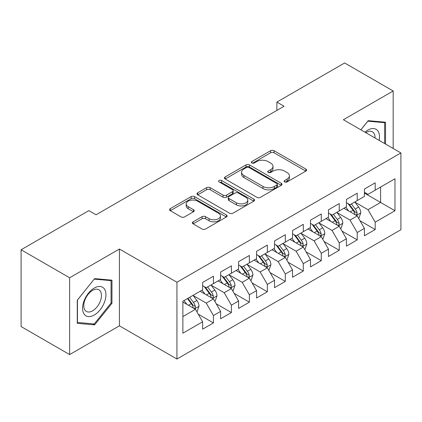 <?xml version="1.0" encoding="UTF-8"?>
<svg xmlns="http://www.w3.org/2000/svg" width="422" height="422" viewBox="0 0 422 422"><rect width="100%" height="100%" fill="white"/><g stroke="black" fill="none" stroke-linecap="round" stroke-linejoin="round"><path stroke-width="0.63" d="M284.655 181.919A1.746 1.008 0 0 0 287.124 181.919L305.871 171.1A2.495 1.44 0 0 0 306.604 170.082A2.495 1.44 0 0 0 305.871 169.058L274.115 150.728A2.495 1.44 0 0 0 270.586 150.728L251.839 161.547A1.746 1.008 0 0 0 251.327 162.259A1.746 1.008 0 0 0 251.839 162.976A1.746 1.008 0 0 0 254.308 162.976L256.734 161.573A7.986 4.61 0 0 1 268.028 161.573L270.676 163.103A7.986 4.61 0 0 1 273.013 166.363A7.986 4.61 0 0 1 270.676 169.623L268.25 171.021A1.746 1.008 0 0 0 267.738 171.733A1.746 1.008 0 0 0 268.25 172.45A1.746 1.008 0 0 0 270.718 172.45L273.145 171.047A7.986 4.61 0 0 1 284.433 171.047L287.081 172.577A7.986 4.61 0 0 1 289.418 175.837A7.986 4.61 0 0 1 287.081 179.097L284.655 180.495A1.746 1.008 0 0 0 284.143 181.207A1.746 1.008 0 0 0 284.655 181.919L284.655 180.495M193.134 221.824A2.495 1.44 0 0 0 192.4 222.842A2.495 1.44 0 0 0 193.134 223.86L202.043 229.009A2.495 1.44 0 0 0 205.572 229.009L226.387 216.987A2.495 1.44 0 0 0 227.12 215.969A2.495 1.44 0 0 0 226.387 214.951L194.632 196.615A2.495 1.44 0 0 0 191.103 196.615L170.282 208.632A2.495 1.44 0 0 0 169.554 209.655A2.495 1.44 0 0 0 170.282 210.673L181.049 216.887A2.495 1.44 0 0 0 184.578 216.887L193.487 211.738A2.495 1.44 0 0 0 194.215 210.72A2.495 1.44 0 0 0 193.487 209.702L188.149 206.622A6.673 3.856 0 0 1 186.192 203.9A6.673 3.856 0 0 1 190.311 200.339A6.673 3.856 0 0 1 197.586 201.173L218.496 213.242A6.673 3.856 0 0 1 220.448 215.969A6.673 3.856 0 0 1 216.328 219.53A6.673 3.856 0 0 1 209.054 218.691L205.572 216.681A2.495 1.44 0 0 0 202.043 216.681L193.134 221.824L193.134 223.86M69.63 277.776L69.63 354.575L119.421 325.826L119.421 249.033L69.63 277.776L21.1 249.761L88.863 210.636L96.052 214.787L284.064 106.239L276.874 102.087L276.874 110.39M119.421 249.033L176.939 282.239L400.9 152.938L400.9 229.732L176.939 359.032L176.939 282.239M393.172 148.475L393.172 90.983L343.381 119.732L400.9 152.938M393.172 90.983L344.642 62.968L276.874 102.087M256.914 197.327A2.495 1.44 0 0 0 260.443 197.327L281.258 185.305A2.495 1.44 0 0 0 281.991 184.287A2.495 1.44 0 0 0 281.258 183.269L249.502 164.933A2.495 1.44 0 0 0 245.973 164.933L225.153 176.955A2.495 1.44 0 0 0 224.425 177.973A2.495 1.44 0 0 0 225.153 178.991L256.914 197.327M219.767 182.299A1.746 1.008 0 0 1 221.539 182.547L221.539 180.468L253.822 199.11A2.495 1.44 0 0 1 254.556 200.128A2.495 1.44 0 0 1 253.822 201.146L233.007 213.168A2.495 1.44 0 0 1 229.478 213.168L197.718 194.832L197.718 192.796A2.495 1.44 0 0 0 196.99 193.814A2.495 1.44 0 0 0 197.718 194.832M197.718 192.796L206.627 187.653A2.495 1.44 0 0 1 210.156 187.653L223.038 195.085A2.495 1.44 0 0 0 226.567 195.085L232.475 191.672A2.495 1.44 0 0 0 233.208 190.654A2.495 1.44 0 0 0 232.475 189.636L219.065 181.898A1.746 1.008 0 0 1 218.554 181.18A1.746 1.008 0 0 1 219.635 180.252A1.746 1.008 0 0 1 221.539 180.468M364.413 193.097L380.591 202.439L380.591 187.078L394.971 178.78L375.195 190.195L375.195 182.826L364.413 189.051L364.413 196.42L357.223 200.571L357.223 193.202L346.436 199.427L346.436 206.796L339.246 210.947L339.246 203.578L328.464 209.808L328.464 217.172L321.274 221.323L321.274 213.959L310.486 220.184L310.486 227.553L303.297 231.704L303.297 224.335L292.515 230.56L292.515 237.929L285.325 242.08L285.325 234.711L274.537 240.941L274.537 248.305L267.348 252.456L267.348 245.087L256.565 251.317L256.565 258.686L249.376 262.837L249.376 255.468L238.588 261.693L238.588 269.062L231.398 273.213L231.398 265.844L220.616 272.069L220.616 279.438L213.427 283.589L213.427 276.22L202.644 282.45L202.644 289.819L182.868 301.234L182.868 333.195L202.644 321.78L195.455 309.326L182.868 302.062M394.971 178.78L394.971 210.742L375.195 222.157L368.005 209.702L354.976 202.18M360.008 220.753L375.195 229.526L375.195 222.157M375.195 229.526L364.413 235.75L364.413 228.381L357.223 232.533L350.033 220.078L336.999 212.556M342.036 231.135L357.223 239.902L357.223 232.533M357.223 239.902L346.436 246.126L346.436 238.762L339.246 242.908L332.056 230.459L319.027 222.932M324.059 241.511L339.246 250.278L339.246 242.908M339.246 250.278L328.464 256.507L328.464 249.138L321.274 253.29L314.084 240.835L301.05 233.313M306.087 251.887L321.274 260.659L321.274 253.29M321.274 260.659L310.486 266.883L310.486 259.514L303.297 263.666L296.107 251.211L283.078 243.689M288.11 262.262L303.297 271.035L303.297 263.666M303.297 271.035L292.515 277.259L292.515 269.89L285.325 274.042L278.135 261.593L265.1 254.065M270.138 272.644L285.325 281.411L285.325 274.042M285.325 281.411L274.537 287.635L274.537 280.271L267.348 284.423L260.158 271.968L247.128 264.446M252.161 283.02L267.348 291.787L267.348 284.423M267.348 291.787L256.565 298.016L256.565 290.647L249.376 294.799L242.186 282.344L229.157 274.822M234.189 293.396L249.376 302.168L249.376 294.799M249.376 302.168L238.588 308.392L238.588 301.023L231.398 305.175L224.209 292.72L211.179 285.198M216.212 303.777L231.398 312.544L231.398 305.175M231.398 312.544L220.616 318.768L220.616 311.404L213.427 315.55L206.237 303.101L193.207 295.574M198.24 314.153L213.427 322.92L213.427 315.55M213.427 322.92L202.644 329.149L202.644 321.78M202.644 285.668L206.237 287.741L213.427 283.589M182.868 316.59L195.455 309.326M220.616 275.286L224.209 277.365L231.398 273.213M206.237 303.101L213.427 298.95L200.123 291.27M220.616 311.404L213.427 298.95M238.588 264.91L242.186 266.989L249.376 262.837M224.209 292.72L231.398 288.574L218.1 280.894M238.588 301.023L231.398 288.574M256.565 254.535L260.158 256.608L267.348 252.456M242.186 282.344L249.376 278.193L236.072 270.513M256.565 290.647L249.376 278.193M274.537 244.153L278.135 246.232L285.325 242.08M260.158 271.968L267.348 267.817L254.049 260.137M274.537 280.271L267.348 267.817M292.515 233.777L296.107 235.856L303.297 231.704M278.135 261.593L285.325 257.441L272.021 249.761M292.515 269.89L285.325 257.441M310.486 223.402L314.084 225.475L321.274 221.323M296.107 251.211L303.297 247.06L289.998 239.385M310.486 259.514L303.297 247.06M328.464 213.026L332.056 215.099L339.246 210.947M314.084 240.835L321.274 236.684L307.97 229.004M328.464 249.138L321.274 236.684M346.436 202.644L350.033 204.723L357.223 200.571M332.056 230.459L339.246 226.308L325.948 218.628M346.436 238.762L339.246 226.308M364.413 192.268L368.005 194.342L375.195 190.195M350.033 220.078L357.223 215.927L343.919 208.252M364.413 228.381L357.223 215.927M21.1 249.761L21.1 326.554L69.63 354.575M119.421 325.826L176.939 359.032M368.005 209.702L380.591 202.439L394.971 210.742M385.534 144.066L385.534 122.227L368.184 120.676L360.847 129.812M111.962 303.302L111.962 280.171L94.618 278.625L77.268 300.2L77.268 323.331L94.618 324.877L111.962 303.302L111.06 302.78M285.356 182.167L287.081 181.17A7.986 4.61 0 0 0 289.418 177.91L289.418 175.837M273.013 166.363L273.013 168.436A7.986 4.61 0 0 1 270.676 171.696L268.946 172.693M305.839 171.116L274.115 152.801A2.495 1.44 0 0 0 270.586 152.801L252.535 163.219M281.226 185.327L249.502 167.012A2.495 1.44 0 0 0 245.973 167.012L225.19 179.012M276.848 185A1.746 1.008 0 0 0 277.359 184.287A1.746 1.008 0 0 0 276.848 183.575L248.975 167.481A1.746 1.008 0 0 0 246.501 167.481L243.942 168.958A7.986 4.61 0 0 0 241.606 172.218A7.986 4.61 0 0 0 243.942 175.478L263.001 186.477A7.986 4.61 0 0 0 274.289 186.477L276.848 185L276.848 187.078A1.746 1.008 0 0 0 277.359 186.366L277.359 184.287M241.606 172.218L241.606 174.297A7.986 4.61 0 0 0 243.942 177.551L243.942 175.478M276.848 187.078L274.289 188.555A7.986 4.61 0 0 1 263.001 188.555L243.942 177.551M197.754 194.853L206.627 189.726L206.627 187.653M233.208 190.654L233.208 192.733A2.495 1.44 0 0 1 232.475 193.751L226.567 197.164A2.495 1.44 0 0 1 223.038 197.164L210.156 189.726A2.495 1.44 0 0 0 206.627 189.726M221.539 182.547L253.791 201.167M236.404 202.803A6.673 3.856 0 0 0 243.673 203.636A6.673 3.856 0 0 0 247.798 200.075A6.673 3.856 0 0 0 245.841 197.354L238.477 193.102A2.495 1.44 0 0 0 234.948 193.102L229.035 196.515A2.495 1.44 0 0 0 228.307 197.533A2.495 1.44 0 0 0 229.035 198.551L236.404 202.803L236.404 204.876A6.673 3.856 0 0 0 243.673 205.714A6.673 3.856 0 0 0 247.798 202.154L247.798 200.075M228.307 197.533L228.307 199.606A2.495 1.44 0 0 0 229.035 200.624L229.035 198.551M236.404 204.876L229.035 200.624M220.448 215.969L220.448 218.042A6.673 3.856 0 0 1 216.328 221.603A6.673 3.856 0 0 1 209.054 220.769L205.572 218.754A2.495 1.44 0 0 0 202.043 218.754L193.165 223.882M186.192 203.9L186.192 205.973A6.673 3.856 0 0 0 188.149 208.7L188.149 206.622M193.45 211.76L188.149 208.7M226.356 217.008L194.632 198.688A2.495 1.44 0 0 0 191.103 198.688L170.319 210.689M92.782 323.822L94.618 324.877M358.552 218.232L358.985 217.984L360.778 212.793A6.736 3.888 -120 0 0 358.631 207.06L354.812 201.964M348.725 211.026L345.824 207.149M344.468 208.568L344.136 208.125M355.952 215.199L356.996 214.26L357.144 213.084A6.736 3.888 -120 0 0 355.213 209.032L351.399 203.931M349.216 204.253L353.931 210.546A3.434 1.983 60 0 1 354.559 211.591L357.144 213.084M348.034 203.568L353.061 210.277A6.736 3.888 60 0 1 354.986 214.329L355.124 214.719M340.58 228.613L341.008 228.36L342.806 223.175A6.736 3.888 -120 0 0 340.654 217.435L336.84 212.34M330.753 221.402L327.852 217.53M326.491 218.944L326.164 218.501M337.98 225.575L339.024 224.636L339.167 223.46A6.736 3.888 -120 0 0 337.241 219.408L333.422 214.313M331.244 214.629L335.959 220.922A3.434 1.983 60 0 1 336.582 221.967L339.167 223.46M330.057 213.943L335.084 220.653A6.736 3.888 60 0 1 337.014 224.704L337.146 225.095M322.603 238.989L323.036 238.741L324.829 233.551A6.736 3.888 -120 0 0 322.682 227.811L318.863 222.716M312.781 231.778L309.875 227.906M308.519 229.32L308.187 228.882M320.003 235.951L321.047 235.012L321.195 233.835A6.736 3.888 -120 0 0 319.264 229.784L315.45 224.689M313.266 225.005L317.982 231.303A3.434 1.983 60 0 1 318.61 232.343L321.195 233.835M312.085 224.325L317.112 231.029A6.736 3.888 60 0 1 319.037 235.08L319.174 235.471M379.151 140.384A16.521 9.537 120 0 0 377.943 131.01A16.521 9.537 120 0 0 364.951 132.181M375.026 137.999A12.512 7.221 120 0 0 373.85 133.125A12.512 7.221 120 0 0 372.441 131.817A12.512 7.221 120 0 0 365.8 132.672M367.794 121.172L384.632 122.691L384.632 143.549M383.519 122.048L384.632 122.691M360.879 129.834L367.826 121.188M84.136 314.132A16.521 9.537 120 0 0 100.098 309.853A16.521 9.537 120 0 0 104.376 288.954A16.521 9.537 120 0 0 88.414 293.232A16.521 9.537 120 0 0 84.136 314.132M84.959 310.128A12.512 7.221 120 0 0 86.362 311.431A12.512 7.221 120 0 0 98.004 305.591A12.512 7.221 120 0 0 100.278 291.069A12.512 7.221 120 0 0 98.875 289.761A12.512 7.221 120 0 0 87.233 295.6A12.512 7.221 120 0 0 84.959 310.128M94.254 279.137L111.06 280.635L111.06 303.043L94.254 323.954L77.448 322.45L77.448 300.042L94.222 279.116M109.947 279.992L111.06 280.635M304.631 249.365L305.059 249.117L306.857 243.927A6.736 3.888 -120 0 0 304.705 238.193L300.891 233.092M294.804 242.159L291.903 238.282M290.547 239.696L290.215 239.258M302.031 246.327L303.075 245.388L303.223 244.217A6.736 3.888 -120 0 0 301.292 240.165L297.473 235.065M295.294 235.381L300.01 241.679A3.434 1.983 60 0 1 300.633 242.724L303.223 244.217M294.108 234.701L299.135 241.41A6.736 3.888 60 0 1 301.065 245.462L301.197 245.852M286.654 259.741L287.087 259.493L288.88 254.302A6.736 3.888 -120 0 0 286.733 248.569L282.914 243.473M276.832 252.535L273.925 248.658M272.57 250.077L272.237 249.634M284.053 256.708L285.098 255.769L285.246 254.593A6.736 3.888 -120 0 0 283.32 250.541L279.501 245.446M277.317 245.762L282.038 252.055A3.434 1.983 60 0 1 282.661 253.1L285.246 254.593M276.136 245.077L281.163 251.786A6.736 3.888 60 0 1 283.088 255.837L283.225 256.228M268.682 270.122L269.109 269.869L270.908 264.684A6.736 3.888 -120 0 0 268.756 258.944L264.942 253.849M258.855 262.911L255.954 259.039M254.598 260.453L254.266 260.01M266.082 267.084L267.126 266.145L267.274 264.969A6.736 3.888 -120 0 0 265.343 260.917L261.524 255.822M259.345 256.138L264.061 262.437A3.434 1.983 60 0 1 264.684 263.476L267.274 264.969M258.158 255.452L263.186 262.162A6.736 3.888 60 0 1 265.116 266.213L265.253 266.604M250.705 280.498L251.137 280.25L252.931 275.06A6.736 3.888 -120 0 0 250.784 269.326L246.965 264.225M240.883 273.287L237.976 269.415M236.621 270.829L236.288 270.391M248.104 277.46L249.149 276.521L249.297 275.344A6.736 3.888 -120 0 0 247.371 271.293L243.552 266.198M241.373 266.514L246.089 272.812A3.434 1.983 60 0 1 246.712 273.852L249.297 275.344M240.187 265.834L245.214 272.538A6.736 3.888 60 0 1 247.139 276.595L247.276 276.98M232.733 290.874L233.16 290.626L234.959 285.436A6.736 3.888 -120 0 0 232.812 279.702L228.993 274.606M222.906 283.668L220.004 279.791M218.649 281.21L218.316 280.767M230.132 287.841L231.177 286.902L231.325 285.726A6.736 3.888 -120 0 0 229.394 281.674L225.575 276.574M223.396 276.895L228.112 283.188A3.434 1.983 60 0 1 228.735 284.233L231.325 285.726M222.209 276.21L227.236 282.919A6.736 3.888 60 0 1 229.167 286.971L229.304 287.361M214.756 301.255L215.188 301.002L216.987 295.817A6.736 3.888 -120 0 0 214.835 290.078L211.016 284.982M204.934 294.044L202.027 290.172M200.672 291.586L200.344 291.143M212.155 298.217L213.2 297.278L213.347 296.102A6.736 3.888 -120 0 0 211.422 292.05L207.603 286.955M205.424 287.271L210.14 293.564A3.434 1.983 60 0 1 210.763 294.609L213.347 296.102M204.237 286.585L209.265 293.295A6.736 3.888 60 0 1 211.19 297.346L211.327 297.737M196.784 311.631L197.211 311.383L199.01 306.193A6.736 3.888 -120 0 0 196.863 300.453L193.044 295.358M186.957 304.42L184.055 300.548M194.183 308.593L195.228 307.654L195.375 306.477A6.736 3.888 -120 0 0 193.445 302.426L189.626 297.331M187.938 298.307L192.163 303.945A3.434 1.983 60 0 1 192.785 304.985L195.375 306.477M187.468 298.576L191.287 303.671A6.736 3.888 60 0 1 193.218 307.722L193.355 308.113M287.081 181.17L287.081 179.097M268.25 172.45L268.25 171.021M270.676 171.696L270.676 169.623M251.839 162.976L251.839 161.547M270.586 152.801L270.586 150.728M274.115 152.801L274.115 150.728M305.871 171.1L305.871 169.058M225.153 178.991L225.153 176.955M245.973 167.012L245.973 164.933M249.502 167.012L249.502 164.933M281.258 185.305L281.258 183.269M263.001 188.555L263.001 186.477M274.289 188.555L274.289 186.477M210.156 189.726L210.156 187.653M223.038 197.164L223.038 195.085M226.567 197.164L226.567 195.085M232.475 193.751L232.475 191.672M253.822 201.146L253.822 199.11M202.043 218.754L202.043 216.681M205.572 218.754L205.572 216.681M209.054 220.769L209.054 218.691M193.487 211.738L193.487 209.702M170.282 210.673L170.282 208.632M191.103 198.688L191.103 196.615M194.632 198.688L194.632 196.615M226.387 216.987L226.387 214.951M356.379 215.442L360.736 212.925M355.213 209.032L358.631 207.06M350.244 211.902L353.061 210.277M338.402 225.817L342.764 223.301M337.241 219.408L340.654 217.435M332.272 222.278L335.084 220.653M320.43 236.199L324.787 233.682M319.264 229.784L322.682 227.811M314.295 232.654L317.112 231.029M302.453 246.575L306.815 244.058M301.292 240.165L304.705 238.193M296.323 243.035L299.135 241.41M284.481 256.951L288.838 254.434M283.32 250.541L286.733 248.569M278.346 253.411L281.163 251.786M266.504 267.326L270.866 264.81M265.343 260.917L268.756 258.944M260.374 263.787L263.186 262.162M248.532 277.708L252.889 275.191M247.371 271.293L250.784 269.326M242.397 274.168L245.214 272.538M230.554 288.084L234.917 285.567M229.394 281.674L232.812 279.702M224.425 284.544L227.236 282.919M212.582 298.459L216.94 295.943M211.422 292.05L214.835 290.078M206.448 294.92L209.265 293.295M194.605 308.841L198.968 306.325M193.445 302.426L196.863 300.453M188.476 305.296L191.287 303.671"/></g></svg>

